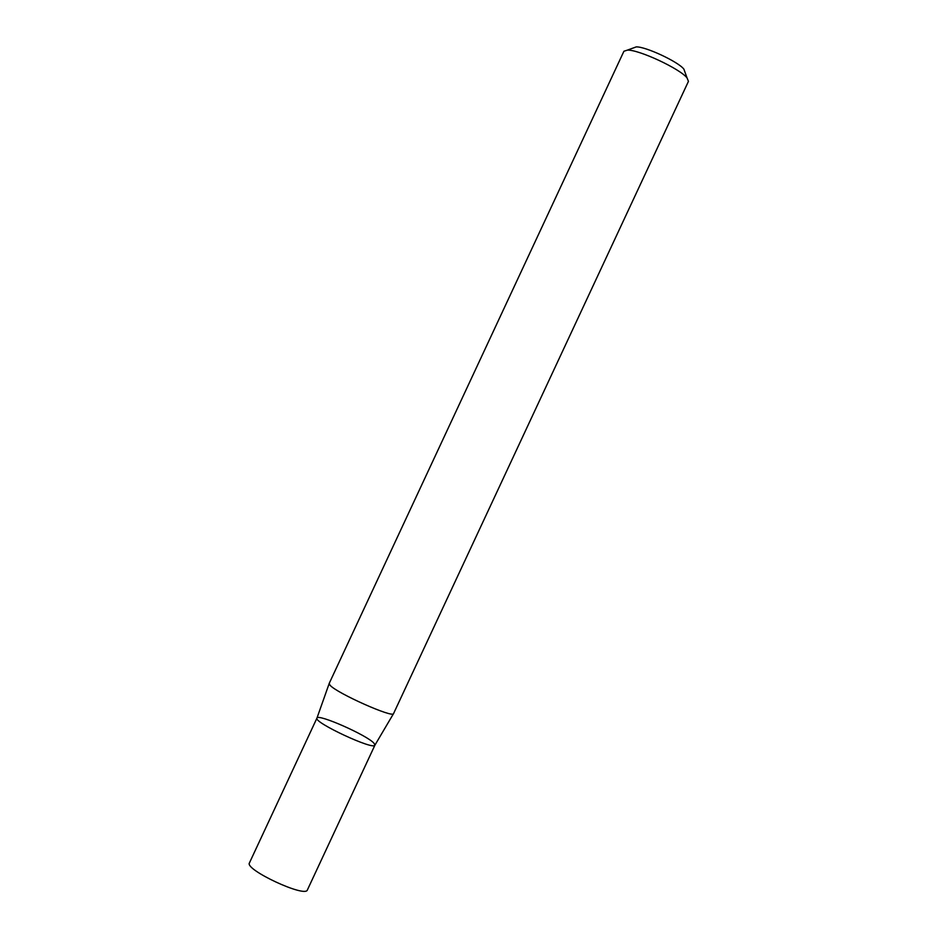 <?xml version="1.0" encoding="UTF-8"?>
<svg xmlns="http://www.w3.org/2000/svg" width="938" height="938" viewBox="0 0 938 938"><rect width="100%" height="100%" fill="white"/><g stroke="black" fill="none" stroke-linecap="round" stroke-linejoin="round"><path stroke-width="1.41" d="M374.93 745.135L307.394 889.939C305.518 898.065 244.408 869.573 249.438 862.913L316.95 718.098C313.116 722.201 374.25 750.717 374.93 745.135L374.028 743.283C367.356 735.322 317.572 713.337 316.95 718.098C313.116 722.201 374.25 750.717 374.93 745.135L393.573 713.56L688.445 81.36L687.062 77.924C680.062 68.779 638.93 49.608 627.428 50.113L623.911 51.262L329.179 683.462M393.573 713.56C393.585 718.52 336.613 693.135 330 685.186L329.156 683.521M684.928 72.027L683.872 69.119C678.233 61.732 645.508 46.466 636.222 46.9L633.314 47.967M636.222 46.9L627.428 50.113M683.872 69.119L687.062 77.924M316.95 718.098L329.109 683.767"/></g></svg>
